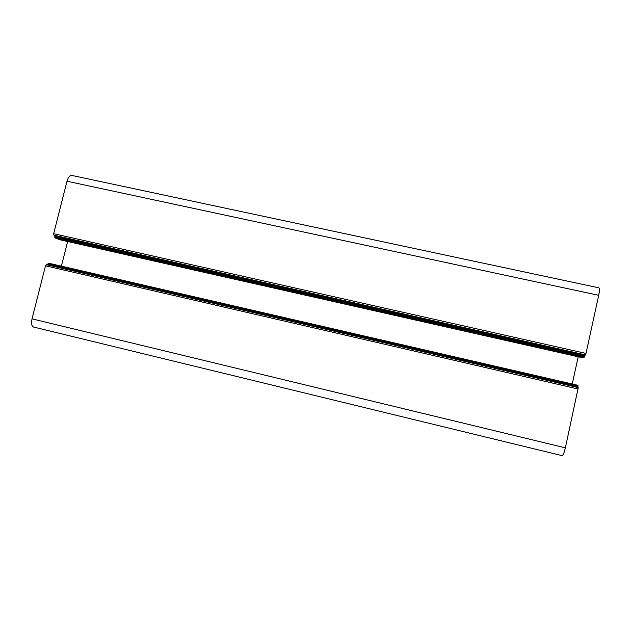 <?xml version="1.0" encoding="UTF-8"?>
<svg xmlns="http://www.w3.org/2000/svg" width="631" height="631" viewBox="0 0 631 631"><rect width="100%" height="100%" fill="white"/><g stroke="black" fill="none" stroke-linecap="round" stroke-linejoin="round"><path stroke-width="0.95" d="M66.996 181.231C68.172 177.256 69.733 175.308 71.682 175.402L598.922 287.846C599.687 288.367 599.616 290.852 598.709 295.308L66.996 181.231L53.667 233.699L53.919 235.205L54.731 235.529L54.905 237.832L59.661 239.709L581.75 357.588L584.148 357.249L586.002 353.431L598.709 295.308M61.396 266.148L67.635 241.507M572.238 383.987L578.201 356.783M47.42 264.949L48.469 263.166L578.02 385.32L48.453 263.166M577.799 387.489L578.02 385.32M33.758 327.087L33.593 327.047C31.613 326.132 31.093 323.395 32.031 318.852L45.503 265.809L46.402 264.712L578.256 387.6L46.402 264.712M561.961 455.606L562.032 455.637C563.065 455.408 564.177 452.806 565.36 447.836L578.256 387.6M586.002 353.431L53.667 233.699M585.402 354.89L53.919 235.205M584.992 354.953L54.731 235.529M584.629 355.821L54.881 236.428M584.511 356.381L54.755 236.933M584.148 357.249L54.905 237.832M577.996 386.164L47.924 263.821M577.87 386.732L47.798 264.326M578.217 389.019L45.503 265.809M565.36 447.836L32.031 318.852M562.032 455.637L33.593 327.047"/></g></svg>
